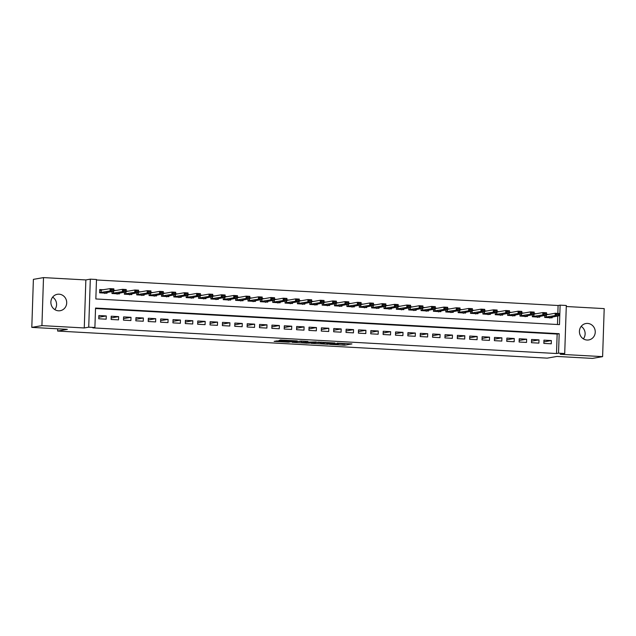 <?xml version="1.0" encoding="UTF-8"?>
<svg xmlns="http://www.w3.org/2000/svg" width="636" height="636" viewBox="0 0 636 636"><rect width="100%" height="100%" fill="white"/><g stroke="black" fill="none" stroke-linecap="round" stroke-linejoin="round"><path stroke-width="0.95" d="M329.647 344.386L344.72 345.197L351.939 343.917L337.04 343.098L342.089 343.639L333.344 343.742L338.193 344.37L329.647 344.386M52.637 297.147A8.332 7.902 -99.9 0 1 54.823 309.621M58.512 310.805A8.332 7.902 80.1 0 0 60.221 310.702A8.332 7.902 80.1 0 0 66.685 302.028A8.332 7.902 80.1 0 0 59.069 294.19A8.332 7.902 80.1 0 0 57.351 294.293A8.332 7.902 80.1 0 0 50.896 302.959A8.332 7.902 80.1 0 0 58.512 310.805M581.177 326.379A8.332 7.902 -99.9 0 1 583.363 338.853M587.052 340.037A8.332 7.902 80.1 0 0 588.769 339.942A8.332 7.902 80.1 0 0 595.224 331.269A8.332 7.902 80.1 0 0 587.608 323.422A8.332 7.902 80.1 0 0 585.899 323.525A8.332 7.902 80.1 0 0 579.436 332.199A8.332 7.902 80.1 0 0 587.052 340.037M276.922 340.896L274.124 341.381L288.442 342.176L297.266 340.896L280.46 339.998L278.846 340.554L294.452 340.976L289.571 341.866L276.922 340.896M94.899 327.524L88.722 327.182L90.312 279.156L96.489 279.498L95.845 298.968L559.481 324.614L560.125 305.145L566.31 305.487L564.712 353.513L558.535 353.171L559.179 333.701L95.543 308.055L94.899 327.524L92.872 327.882L556.508 353.521L558.535 353.171M564.712 353.513L560.26 354.292L602.61 356.637L592.49 358.402L556.945 356.438L547.23 358.14L57.63 331.054L67.344 329.353L31.8 327.389L41.92 325.616L84.262 327.961L88.722 327.182M311.044 343.337L327.794 344.259L335.005 342.987L318.199 342.081L311.044 343.337M307.315 343.217L292.115 342.311L300.939 341.039L307.943 341.484L305.797 342.152L316.235 341.93L308.921 343.217L307.323 342.979M31.8 327.389L33.39 279.363L43.51 277.598L41.92 325.616M602.61 356.637L604.2 308.611L566.271 306.512M103.533 289.785L99.717 289.571L99.614 292.814L107.031 293.228L107.063 292.345M115.903 290.469L113.804 290.35M128.265 291.153L126.166 291.034M140.628 291.837L138.529 291.717M152.99 292.52L150.891 292.401M165.352 293.204L163.253 293.085M177.714 293.888L175.616 293.768M190.084 294.571L187.978 294.452M202.447 295.255L200.348 295.136M214.809 295.939L212.71 295.82M227.171 296.622L225.072 296.503M239.534 297.306L237.435 297.195M251.896 297.99L249.797 297.879M264.266 298.674L262.159 298.562M276.628 299.357L274.529 299.246M288.99 300.041L286.892 299.93M301.353 300.725L299.254 300.613M313.715 301.408L311.616 301.297M326.077 302.092L323.978 301.981M338.447 302.776L336.341 302.664M350.81 303.459L348.711 303.348M363.172 304.143L361.073 304.032M375.534 304.827L373.435 304.716M387.896 305.511L385.798 305.399M400.259 306.194L398.16 306.083M412.629 306.878L410.522 306.767M424.991 307.562L422.892 307.45M437.353 308.245L435.255 308.134M449.716 308.929L447.617 308.818M462.078 309.621L459.979 309.501M474.44 310.304L472.341 310.185M486.802 310.988L484.704 310.869M499.173 311.672L497.074 311.553M511.535 312.356L509.436 312.236M523.897 313.039L521.798 312.92M536.259 313.723L534.16 313.604M543.836 343.392L551.261 343.806L551.364 340.562L543.947 340.149L543.836 343.392M531.473 342.709L538.891 343.122L539.002 339.878L531.585 339.465L531.473 342.709M519.111 342.025L526.529 342.438L526.64 339.195L519.222 338.781L519.111 342.025M506.749 341.341L514.166 341.755L514.278 338.511L506.86 338.098L506.749 341.341M494.387 340.658L501.804 341.071L501.907 337.827L494.49 337.414L494.387 340.658M482.024 339.974L489.442 340.387L489.545 337.144L482.128 336.73L482.024 339.974M469.654 339.29L477.08 339.704L477.183 336.46L469.766 336.046L469.654 339.29M457.292 338.606L464.709 339.02L464.821 335.776L457.403 335.363L457.292 338.606M444.93 337.923L452.347 338.336L452.458 335.093L445.041 334.679L444.93 337.923M432.567 337.239L439.985 337.652L440.096 334.409L432.679 333.995L432.567 337.239M420.205 336.555L427.623 336.969L427.726 333.725L420.309 333.312L420.205 336.555M407.843 335.872L415.26 336.285L415.364 333.041L407.946 332.628L407.843 335.872M395.473 335.188L402.898 335.601L403.001 332.358L395.584 331.944L395.473 335.188M383.111 334.504L390.528 334.918L390.639 331.674L383.222 331.261L383.111 334.504M370.748 333.82L378.166 334.234L378.277 330.99L370.86 330.577L370.748 333.82M358.386 333.137L365.803 333.55L365.915 330.307L358.497 329.893L358.386 333.137M346.024 332.453L353.441 332.867L353.544 329.623L346.127 329.21L346.024 332.453M333.661 331.769L341.079 332.183L341.182 328.939L333.765 328.526L333.661 331.769M321.299 331.086L328.717 331.499L328.82 328.255L321.403 327.842L321.299 331.086M308.929 330.402L316.346 330.815L316.458 327.572L309.04 327.158L308.929 330.402M296.567 329.718L303.984 330.132L304.095 326.88L296.678 326.475L296.567 329.718M284.205 329.035L291.622 329.448L291.733 326.196L284.316 325.791L284.205 329.035M271.842 328.351L279.26 328.764L279.371 325.513L271.946 325.107L271.842 328.351M259.48 327.667L266.897 328.081L267.001 324.829L259.583 324.424L259.48 327.667M247.118 326.984L254.535 327.397L254.639 324.145L247.221 323.74L247.118 326.984M234.748 326.3L242.165 326.713L242.276 323.462L234.859 323.056L234.748 326.3M222.385 325.616L229.803 326.03L229.914 322.778L222.497 322.373L222.385 325.616M210.023 324.932L217.44 325.346L217.552 322.094L210.134 321.689L210.023 324.932M197.661 324.249L205.078 324.654L205.19 321.411L197.764 321.005L197.661 324.249M185.299 323.565L192.716 323.97L192.819 320.727L185.402 320.321L185.299 323.565M172.936 322.881L180.354 323.287L180.457 320.043L173.04 319.638L172.936 322.881M160.566 322.198L167.984 322.603L168.095 319.359L160.677 318.954L160.566 322.198M148.204 321.514L155.621 321.919L155.733 318.676L148.315 318.27L148.204 321.514M135.842 320.83L143.259 321.236L143.37 317.992L135.953 317.587L135.842 320.83M123.479 320.147L130.897 320.552L131.008 317.308L123.583 316.903L123.479 320.147M111.117 319.463L118.535 319.868L118.638 316.625L111.221 316.219L111.117 319.463M556.508 353.521L557.152 334.059L95.527 308.524M106.276 315.941L98.858 315.536L98.755 318.779L106.172 319.185L106.276 315.941L98.803 317.253M557.844 313.389L558.098 305.503L96.481 279.967M557.47 324.503L557.756 315.981M548.622 314.407L546.523 314.287M552.151 316.966L552.12 317.849L544.702 317.436L544.766 315.408M539.781 316.283L539.757 317.165L532.34 316.752L532.404 314.725M527.419 315.599L527.395 316.482L519.97 316.068L520.041 314.041M515.057 314.915L515.025 315.798L507.608 315.384L507.679 313.357M502.694 314.232L502.663 315.114L495.245 314.701L495.317 312.674M490.332 313.548L490.3 314.43L482.883 314.017L482.947 311.99M477.97 312.864L477.938 313.747L470.521 313.333L470.584 311.306M465.6 312.181L465.576 313.063L458.159 312.65L458.222 310.622M453.237 311.497L453.214 312.379L445.788 311.966L445.86 309.939M440.875 310.813L440.843 311.696L433.426 311.282L433.498 309.255M428.513 310.122L428.481 311.012L421.064 310.599L421.135 308.571M416.151 309.438L416.119 310.328L408.702 309.915L408.765 307.888M403.788 308.754L403.757 309.645L396.339 309.231L396.403 307.204M391.418 308.07L391.394 308.961L383.977 308.547L384.041 306.52M379.056 307.387L379.032 308.277L371.607 307.864L371.678 305.837M366.694 306.703L366.662 307.593L359.245 307.18L359.316 305.153M354.332 306.019L354.3 306.91L346.882 306.496L346.954 304.469M341.969 305.336L341.937 306.226L334.52 305.813L334.584 303.785M329.607 304.652L329.575 305.534L322.158 305.129L322.221 303.102M317.237 303.968L317.213 304.851L309.796 304.445L309.859 302.418M304.875 303.285L304.851 304.167L297.433 303.762L297.497 301.734M292.512 302.601L292.481 303.483L285.063 303.078L285.135 301.051M280.15 301.917L280.118 302.8L272.701 302.394L272.772 300.367M267.788 301.233L267.756 302.116L260.339 301.71L260.402 299.683M255.426 300.55L255.394 301.432L247.976 301.027L248.04 299M243.055 299.866L243.031 300.749L235.614 300.343L235.678 298.308M230.693 299.182L230.669 300.065L223.252 299.659L223.315 297.624M218.331 298.499L218.299 299.381L210.882 298.976L210.953 296.94M205.969 297.815L205.937 298.697L198.519 298.292L198.591 296.257M193.606 297.131L193.575 298.014L186.157 297.608L186.229 295.573M181.244 296.448L181.212 297.33L173.795 296.925L173.859 294.889M168.874 295.764L168.85 296.646L161.433 296.241L161.496 294.206M156.512 295.08L156.488 295.963L149.07 295.557L149.134 293.522M144.149 294.396L144.118 295.279L136.7 294.873L136.772 292.838M131.787 293.713L131.755 294.595L124.338 294.19L124.41 292.155M119.425 293.029L119.393 293.911L111.976 293.506L112.047 291.471M57.701 328.82L57.63 331.054M84.262 327.961L85.86 279.935L43.51 277.598M85.86 279.935L90.312 279.156M558.098 305.503L560.125 305.145M557.152 334.059L559.179 333.701M551.364 340.562L543.891 341.866M539.002 339.878L531.529 341.182M526.64 339.195L519.159 340.499M514.278 338.511L506.797 339.815M501.907 337.827L494.434 339.131M489.545 337.144L482.072 338.447M477.183 336.46L469.71 337.764M464.821 335.776L457.348 337.08M452.458 335.093L444.985 336.396M440.096 334.409L432.615 335.713M427.726 333.725L420.253 335.029M415.364 333.041L407.891 334.345M403.001 332.358L395.528 333.661M390.639 331.674L383.166 332.978M378.277 330.99L370.804 332.294M365.915 330.307L358.434 331.61M353.544 329.623L346.071 330.927M341.182 328.939L333.709 330.243M328.82 328.255L321.347 329.559M316.458 327.572L308.985 328.876M304.095 326.88L296.622 328.192M291.733 326.196L284.252 327.508M279.371 325.513L271.89 326.825M267.001 324.829L259.528 326.141M254.639 324.145L247.165 325.457M242.276 323.462L234.803 324.773M229.914 322.778L222.441 324.09M217.552 322.094L210.071 323.406M205.19 321.411L197.709 322.722M192.819 320.727L185.346 322.039M180.457 320.043L172.984 321.355M168.095 319.359L160.622 320.671M155.733 318.676L148.26 319.988M143.37 317.992L135.889 319.304M131.008 317.308L123.527 318.62M118.638 316.625L111.165 317.936M341.421 343.806L346.668 343.567M316.299 342.414L320.862 342.669M325.401 344.092L332.851 342.971L325.322 342.804L320.83 343.639L325.401 344.092M320.83 343.639L320.87 342.335L321.546 342.176M301.838 341.612L297.425 341.373M301.973 342.542L310.185 342.589L301.973 342.542L302.013 341.246L301.806 342.613M302.013 341.246L302.672 341.135M546.515 314.669L546.968 314.693M556.635 314.574L558.495 314.677L556.651 314.184L555.149 315.583L555.228 313.246L558.941 313.453L558.861 315.79L555.149 315.583L544.71 317.245M556.651 314.184L555.228 313.246L546.507 314.772M544.702 317.292L549.862 317.579L558.861 315.79L558.495 314.677M549.862 317.579L549.838 318.103M558.503 314.287L558.941 313.453M534.145 313.985L534.598 314.009M544.273 313.89L546.125 313.985L544.289 313.5L542.786 314.9L542.866 312.562L546.578 312.769L546.499 315.106L542.786 314.9L532.34 316.561M544.289 313.5L542.866 312.562L534.145 314.089M532.34 316.609L537.5 316.895L546.499 315.106L546.125 313.985M537.5 316.895L537.476 317.42M546.141 313.604L546.578 312.769M521.782 313.302L522.236 313.325M531.911 313.206L533.763 313.302L531.927 312.817L530.424 314.216L530.504 311.879L534.208 312.085L534.137 314.423L530.424 314.216L519.978 315.877M531.927 312.817L530.504 311.879L521.782 313.405M519.978 315.925L525.137 316.211L534.137 314.423L533.763 313.302M525.137 316.211L525.113 316.736M533.779 312.912L534.208 312.085M509.42 312.618L509.873 312.642M519.548 312.522L521.401 312.618L519.556 312.133L518.062 313.532L518.141 311.195L521.846 311.401L521.766 313.739L518.062 313.532L507.615 315.194M519.556 312.133L518.141 311.195L509.42 312.721M507.615 315.241L512.775 315.528L521.766 313.739L521.401 312.618M512.775 315.528L512.751 316.052M521.417 312.228L521.846 311.401M497.058 311.934L497.511 311.958M507.186 311.839L509.038 311.934L507.194 311.449L505.7 312.848L505.779 310.511L509.484 310.718L509.404 313.055L505.7 312.848L495.253 314.51M507.194 311.449L505.779 310.511L497.058 312.038M495.253 314.558L500.413 314.844L509.404 313.055L509.038 311.934M500.413 314.844L500.389 315.369M509.054 311.545L509.484 310.718M484.696 311.25L485.149 311.274M494.816 311.147L496.676 311.25L494.832 310.765L493.337 312.165L493.409 309.827L497.121 310.034L497.042 312.371L493.337 312.165L482.891 313.826M494.832 310.765L493.409 309.827L484.688 311.354M482.891 313.874L488.05 314.16L497.042 312.371L496.676 311.25M488.05 314.16L488.027 314.685M496.684 310.861L497.121 310.034M472.333 310.567L472.787 310.591M482.454 310.463L484.314 310.567L482.47 310.074L480.967 311.481L481.047 309.144L484.759 309.35L484.68 311.688L480.967 311.481L470.529 313.143M482.47 310.074L481.047 309.144L472.325 310.67M470.521 313.19L475.68 313.476L484.68 311.688L484.314 310.567M475.68 313.476L475.656 314.001M484.322 310.177L484.759 309.35M459.963 309.883L460.416 309.907M470.091 309.78L471.944 309.883L470.107 309.39L468.605 310.797L468.684 308.46L472.397 308.667L472.317 311.004L468.605 310.797L458.159 312.459M470.107 309.39L468.684 308.46L459.963 309.986M458.159 312.507L463.318 312.793L472.317 311.004L471.944 309.883M463.318 312.793L463.294 313.317M471.96 309.494L472.397 308.667M447.601 309.199L448.054 309.223M457.729 309.096L459.582 309.199L457.745 308.706L456.243 310.114L456.322 307.776L460.027 307.983L459.955 310.32L456.243 310.114L445.796 311.775M457.745 308.706L456.322 307.776L447.601 309.303M445.796 311.823L450.956 312.109L459.955 310.32L459.582 309.199M450.956 312.109L450.932 312.634M459.597 308.81L460.027 307.983M435.239 308.516L435.692 308.54M445.367 308.412L447.219 308.516L445.375 308.023L443.88 309.43L443.96 307.093L447.665 307.299L447.585 309.637L443.88 309.43L433.434 311.091M445.375 308.023L443.96 307.093L435.239 308.619M433.434 311.139L438.594 311.425L447.585 309.637L447.219 308.516M438.594 311.425L438.57 311.95M447.235 308.126L447.665 307.299M422.876 307.832L423.33 307.856M433.005 307.729L434.857 307.832L433.013 307.339L431.518 308.746L431.598 306.409L435.302 306.616L435.223 308.953L431.518 308.746L421.072 310.408M433.013 307.339L431.598 306.409L422.876 307.935M421.072 310.455L426.231 310.742L435.223 308.953L434.857 307.832M426.231 310.742L426.207 311.266M434.873 307.442L435.302 306.616M410.514 307.148L410.967 307.172M420.642 307.045L422.495 307.148L420.65 306.655L419.156 308.062L419.227 305.725L422.94 305.932L422.861 308.269L419.156 308.062L408.71 309.724M420.65 306.655L419.227 305.725L410.506 307.252M408.71 309.772L413.869 310.058L422.861 308.269L422.495 307.148M413.869 310.058L413.845 310.583M422.503 306.759L422.94 305.932M398.152 306.465L398.605 306.488M408.272 306.361L410.133 306.465L408.288 305.972L406.786 307.379L406.865 305.041L410.578 305.248L410.498 307.586L406.786 307.379L396.347 309.04M408.288 305.972L406.865 305.041L398.144 306.568M396.339 309.088L401.499 309.374L410.498 307.586L410.133 306.465M401.499 309.374L401.475 309.899M410.14 306.075L410.578 305.248M385.782 305.781L386.235 305.805M395.91 305.678L397.762 305.781L395.926 305.288L394.423 306.695L394.503 304.358L398.216 304.565L398.136 306.902L394.423 306.695L383.977 308.357M395.926 305.288L394.503 304.358L385.782 305.884M383.977 308.404L389.137 308.691L398.136 306.902L397.762 305.781M389.137 308.691L389.113 309.215M397.778 305.391L398.216 304.565M373.419 305.097L373.873 305.121M383.548 304.994L385.4 305.097L383.564 304.604L382.061 306.011L382.141 303.674L385.845 303.881L385.774 306.218L382.061 306.011L371.615 307.673M383.564 304.604L382.141 303.674L373.419 305.2M371.615 307.721L376.774 308.007L385.774 306.218L385.4 305.097M376.774 308.007L376.75 308.532M385.416 304.708L385.845 303.881M361.057 304.413L361.51 304.437M371.185 304.31L373.038 304.413L371.193 303.921L369.699 305.328L369.778 302.99L373.483 303.197L373.411 305.534L369.699 305.328L359.253 306.989M371.193 303.921L369.778 302.99L361.057 304.517M359.253 307.037L364.412 307.323L373.411 305.534L373.038 304.413M364.412 307.323L364.388 307.848M373.054 304.024L373.483 303.197M348.695 303.73L349.148 303.754M358.823 303.626L360.676 303.73L358.831 303.237L357.337 304.644L357.416 302.307L361.121 302.513L361.041 304.851L357.337 304.644L346.89 306.306M358.831 303.237L357.416 302.307L348.695 303.833M346.89 306.353L352.05 306.639L361.041 304.851L360.676 303.73M352.05 306.639L352.026 307.164M360.692 303.34L361.121 302.513M336.333 303.046L336.786 303.07M346.461 302.943L348.313 303.046L346.469 302.553L344.974 303.96L345.046 301.623L348.759 301.83L348.679 304.167L344.974 303.96L334.528 305.622M346.469 302.553L345.046 301.623L336.325 303.149M334.528 305.67L339.688 305.956L348.679 304.167L348.313 303.046M339.688 305.956L339.664 306.48M348.321 302.656L348.759 301.83M323.97 302.362L324.424 302.386M334.091 302.259L335.951 302.362L334.107 301.869L332.604 303.277L332.684 300.939L336.396 301.146L336.317 303.483L332.604 303.277L322.166 304.938M334.107 301.869L332.684 300.939L323.963 302.466M322.158 304.986L327.317 305.272L336.317 303.483L335.951 302.362M327.317 305.272L327.294 305.797M335.959 301.973L336.396 301.146M311.608 301.679L312.053 301.703M321.729 301.575L323.581 301.679L321.744 301.186L320.242 302.593L320.321 300.256L324.034 300.462L323.955 302.8L320.242 302.593L309.796 304.254M321.744 301.186L320.321 300.256L311.6 301.782M309.796 304.302L314.955 304.588L323.955 302.8L323.581 301.679M314.955 304.588L314.931 305.113M323.597 301.289L324.034 300.462M299.238 300.995L299.691 301.019M309.366 300.892L311.219 300.995L309.382 300.502L307.88 301.909L307.959 299.572L311.664 299.779L311.592 302.116L307.88 301.909L297.433 303.571M309.382 300.502L307.959 299.572L299.238 301.098M297.433 303.618L302.593 303.905L311.592 302.116L311.219 300.995M302.593 303.905L302.569 304.429M311.235 300.605L311.664 299.779M286.876 300.311L287.329 300.335M297.004 300.208L298.856 300.311L297.02 299.818L295.517 301.226L295.597 298.888L299.302 299.095L299.23 301.432L295.517 301.226L285.071 302.879M297.02 299.818L295.597 298.888L286.876 300.415M285.071 302.935L290.231 303.221L299.23 301.432L298.856 300.311M290.231 303.221L290.207 303.746M298.872 299.922L299.302 299.095M274.514 299.628L274.967 299.651M284.642 299.524L286.494 299.628L284.65 299.135L283.155 300.542L283.235 298.205L286.939 298.411L286.86 300.749L283.155 300.542L272.709 302.195M284.65 299.135L283.235 298.205L274.514 299.731M272.709 302.251L277.868 302.537L286.86 300.749L286.494 299.628M277.868 302.537L277.845 303.062M286.51 299.238L286.939 298.411M262.151 298.944L262.604 298.968M272.28 298.841L274.132 298.944L272.288 298.451L270.793 299.858L270.864 297.521L274.577 297.728L274.498 300.057L270.793 299.858L260.347 301.512M272.288 298.451L270.864 297.521L262.143 299.047M260.347 301.567L265.506 301.854L274.498 300.057L274.132 298.944M265.506 301.854L265.482 302.378M274.14 298.554L274.577 297.728M249.789 298.26L250.242 298.284M259.909 298.157L261.77 298.26L259.925 297.767L258.423 299.174L258.502 296.837L262.215 297.044L262.135 299.373L258.423 299.174L247.984 300.828M259.925 297.767L258.502 296.837L249.781 298.364M247.976 300.884L253.136 301.17L262.135 299.373L261.77 298.26M253.136 301.17L253.112 301.695M261.778 297.871L262.215 297.044M237.427 297.569L237.872 297.6M247.547 297.473L249.407 297.576L247.563 297.084L246.06 298.491L246.14 296.153L249.853 296.36L249.773 298.689L246.06 298.491L235.614 300.144M247.563 297.084L246.14 296.153L237.419 297.68M235.614 300.2L240.774 300.486L249.773 298.689L249.407 297.576M240.774 300.486L240.75 301.011M249.415 297.187L249.853 296.36M225.057 296.885L225.51 296.917M235.185 296.789L237.037 296.893L235.201 296.4L233.698 297.807L233.778 295.47L237.482 295.676L237.411 298.006L233.698 297.807L223.252 299.461M235.201 296.4L233.778 295.47L225.057 296.996M223.252 299.516L228.411 299.802L237.411 298.006L237.037 296.893M228.411 299.802L228.388 300.327M237.053 296.503L237.482 295.676M212.694 296.201L213.147 296.233M222.823 296.106L224.675 296.209L222.839 295.716L221.336 297.123L221.415 294.786L225.12 294.993L225.049 297.322L221.336 297.123L210.89 298.777M222.839 295.716L221.415 294.786L212.694 296.312M210.89 298.833L216.049 299.119L225.049 297.322L224.675 296.209M216.049 299.119L216.025 299.643M224.691 295.82L225.12 294.993M200.332 295.517L200.785 295.549M210.46 295.422L212.313 295.525L210.468 295.032L208.974 296.44L209.053 294.102L212.758 294.309L212.678 296.638L208.974 296.44L198.527 298.093M210.468 295.032L209.053 294.102L200.332 295.629M198.527 298.149L203.687 298.427L212.678 296.638L212.313 295.525M203.687 298.427L203.663 298.952M212.329 295.136L212.758 294.309M187.97 294.834L188.423 294.865M198.098 294.738L199.95 294.842L198.106 294.349L196.611 295.756L196.683 293.419L200.396 293.617L200.316 295.955L196.611 295.756L186.165 297.41M198.106 294.349L196.683 293.419L187.962 294.945M186.165 297.465L191.325 297.743L200.316 295.955L199.95 294.842M191.325 297.743L191.301 298.268M199.958 294.452L200.396 293.617M175.608 294.15L176.061 294.182M185.728 294.055L187.588 294.158L185.744 293.665L184.249 295.072L184.321 292.735L188.033 292.934L187.954 295.271L184.249 295.072L173.803 296.726M185.744 293.665L184.321 292.735L175.6 294.261M173.795 296.781L178.954 297.06L187.954 295.271L187.588 294.158M178.954 297.06L178.931 297.584M187.596 293.768L188.033 292.934M163.245 293.466L163.691 293.498M173.366 293.371L175.226 293.474L173.382 292.981L171.879 294.389L171.959 292.051L175.671 292.25L175.592 294.587L171.879 294.389L161.441 296.042M173.382 292.981L171.959 292.051L163.237 293.578M161.433 296.098L166.592 296.376L175.592 294.587L175.226 293.474M166.592 296.376L166.568 296.901M175.234 293.085L175.671 292.25M150.875 292.783L151.328 292.806M161.003 292.687L162.856 292.791L161.019 292.298L159.517 293.697L159.596 291.368L163.301 291.566L163.229 293.904L159.517 293.697L149.07 295.358M161.019 292.298L159.596 291.368L150.875 292.894M149.07 295.414L154.23 295.692L163.229 293.904L162.856 292.791M154.23 295.692L154.206 296.217M162.872 292.401L163.301 291.566M138.513 292.099L138.966 292.123M148.641 292.004L150.494 292.107L148.657 291.614L147.155 293.013L147.234 290.684L150.939 290.883L150.867 293.22L147.155 293.013L136.708 294.675M148.657 291.614L147.234 290.684L138.513 292.21M136.708 294.722L141.868 295.009L150.867 293.22L150.494 292.107M141.868 295.009L141.844 295.533M150.509 291.717L150.939 290.883M126.151 291.415L126.604 291.439M136.279 291.32L138.131 291.423L136.287 290.93L134.792 292.329L134.872 290L138.576 290.199L138.497 292.536L134.792 292.329L124.346 293.991M136.287 290.93L134.872 290L126.151 291.519M124.346 294.039L129.506 294.325L138.497 292.536L138.131 291.423M129.506 294.325L129.482 294.85M138.147 291.034L138.576 290.199M113.788 290.731L114.242 290.755M123.917 290.636L125.769 290.739L123.925 290.247L122.43 291.646L122.502 289.316L126.214 289.515L126.135 291.852L122.43 291.646L111.984 293.307M123.925 290.247L122.502 289.316L113.78 290.835M111.984 293.355L117.143 293.641L126.135 291.852L125.769 290.739M117.143 293.641L117.119 294.166M125.777 290.35L126.214 289.515M99.709 289.952L101.879 290.072M111.546 289.952L113.407 290.056L111.562 289.563L110.068 290.962L110.139 288.633L113.852 288.831L113.772 291.169L110.068 290.962L99.621 292.624M111.562 289.563L110.139 288.633L99.693 290.286M99.614 292.671L104.773 292.958L113.772 291.169L113.407 290.056M104.773 292.958L104.749 293.482M113.415 289.666L113.852 288.831M344.768 343.901L344.72 345.197M343.154 343.901L343.114 345.197M325.338 342.383L325.322 342.804M321.077 342.255L321.029 343.559M305.01 341.262L304.986 342.017M308.937 342.82L308.921 343.217M303.666 341.19L303.634 342.255M286.613 340.244L286.59 340.888M285 340.157L284.976 340.896M546.133 315.17L546.062 317.157M546.316 315.138L546.245 317.141M533.771 314.486L533.699 316.474M533.946 314.454L533.882 316.458M521.401 313.802L521.337 315.79M521.584 313.771L521.52 315.774M509.038 313.119L508.975 315.106M509.221 313.087L509.158 315.09M496.676 312.435L496.613 314.423M496.859 312.403L496.796 314.407M484.314 311.751L484.25 313.739M484.497 311.72L484.425 313.723M471.952 311.068L471.88 313.055M472.135 311.036L472.063 313.039M459.59 310.384L459.518 312.371M459.764 310.352L459.701 312.356M447.219 309.7L447.156 311.688M447.402 309.668L447.339 311.672M434.857 309.017L434.793 311.004M435.04 308.985L434.976 310.988M422.495 308.333L422.431 310.32M422.678 308.301L422.614 310.304M410.133 307.649L410.069 309.637M410.315 307.617L410.244 309.621M397.77 306.965L397.707 308.953M397.953 306.934L397.882 308.937M385.408 306.282L385.337 308.269M385.583 306.25L385.519 308.253M373.038 305.598L372.974 307.586M373.221 305.566L373.157 307.57M360.676 304.914L360.612 306.902M360.858 304.882L360.795 306.886M348.313 304.231L348.25 306.218M348.496 304.199L348.433 306.202M335.951 303.547L335.887 305.534M336.134 303.515L336.062 305.519M323.589 302.863L323.525 304.851M323.772 302.831L323.7 304.835M311.227 302.18L311.155 304.167M311.401 302.148L311.338 304.151M298.864 301.496L298.793 303.483M299.039 301.464L298.976 303.467M286.494 300.812L286.431 302.8M286.677 300.78L286.613 302.784M274.132 300.128L274.068 302.116M274.315 300.097L274.251 302.1M261.77 299.445L261.706 301.432M261.952 299.413L261.881 301.416M249.407 298.753L249.344 300.749M249.59 298.729L249.519 300.733M237.045 298.069L236.974 300.065M237.22 298.038L237.156 300.049M224.683 297.386L224.611 299.381M224.858 297.354L224.794 299.365M212.313 296.702L212.249 298.697M212.496 296.67L212.432 298.682M199.95 296.018L199.887 298.014M200.133 295.986L200.07 297.998M187.588 295.335L187.525 297.33M187.771 295.303L187.7 297.314M175.226 294.651L175.162 296.646M175.409 294.619L175.337 296.63M162.864 293.967L162.792 295.963M163.047 293.935L162.975 295.939M150.501 293.283L150.43 295.279M150.676 293.252L150.613 295.255M138.131 292.6L138.068 294.595M138.314 292.568L138.251 294.571M125.769 291.916L125.705 293.911M125.952 291.884L125.888 293.888M113.407 291.232L113.343 293.228M113.59 291.201L113.518 293.204M101.052 290.207L100.981 292.544M101.235 290.191L101.156 292.52M304.946 341.254L304.922 342.041"/></g></svg>
